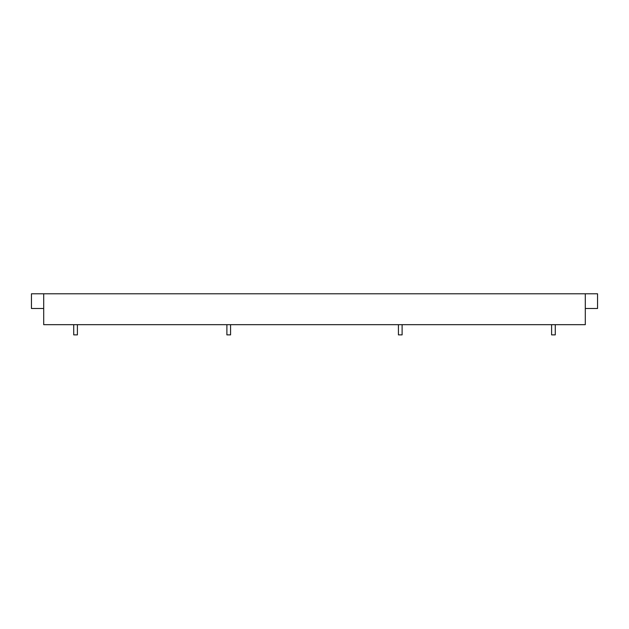<?xml version="1.0" encoding="UTF-8"?>
<svg xmlns="http://www.w3.org/2000/svg" width="629" height="629" viewBox="0 0 629 629"><rect width="100%" height="100%" fill="white"/><g stroke="black" fill="none" stroke-linecap="round" stroke-linejoin="round"><path stroke-width="0.94" d="M43.7 308.493L31.45 308.493L31.45 293.79L585.3 293.79L585.3 324.674L43.7 324.674L43.7 293.79M585.3 308.493L597.55 308.493L597.55 293.79L585.3 293.79M555.273 334.88L551.602 334.88L555.273 334.88L555.273 324.674M77.398 334.88L73.727 334.88L77.398 334.88L77.398 324.674M230.568 334.88L226.888 334.88L230.568 334.88L230.568 324.674M402.112 334.88L398.432 334.88L402.112 334.88L402.112 324.674M551.602 334.88L551.602 324.674M73.727 334.88L73.727 324.674M226.888 334.88L226.888 324.674M398.432 334.88L398.432 324.674"/></g></svg>
